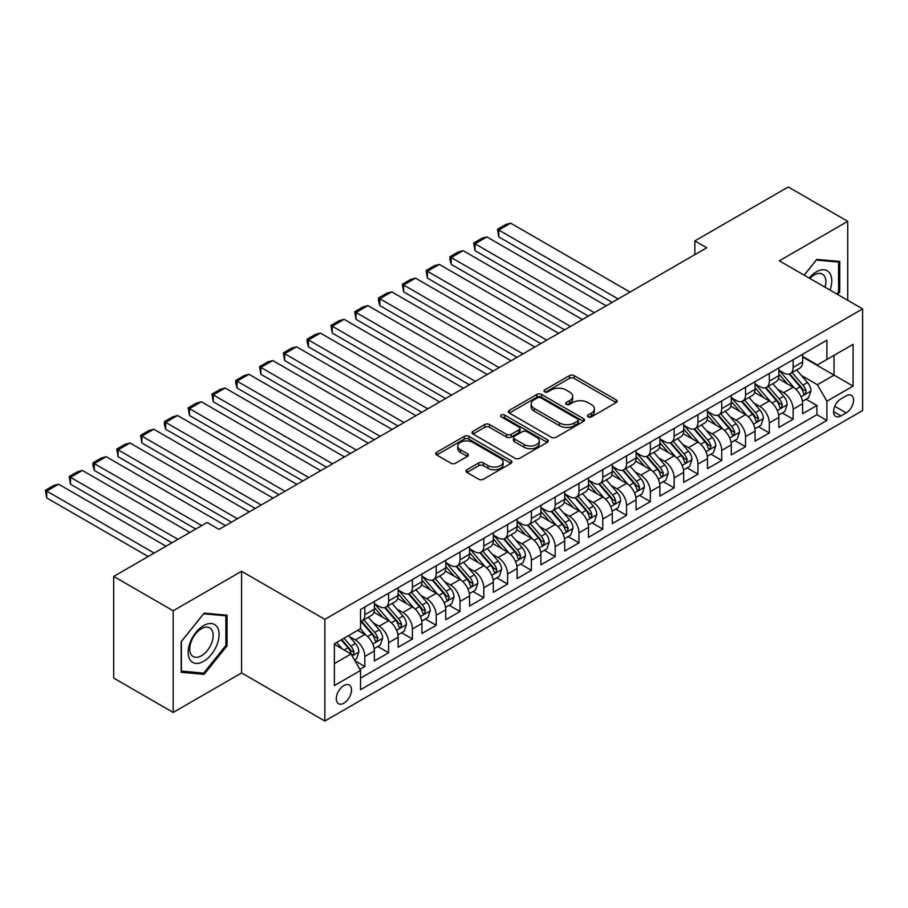 <?xml version="1.0" encoding="UTF-8"?>
<svg xmlns="http://www.w3.org/2000/svg" width="908" height="908" viewBox="0 0 908 908"><rect width="100%" height="100%" fill="white"/><g stroke="black" fill="none" stroke-linecap="round" stroke-linejoin="round"><path stroke-width="1.36" d="M588.089 416.92A2.315 1.339 0 0 0 591.358 416.92L616.169 402.584A3.303 1.907 0 0 0 617.134 401.234A3.303 1.907 0 0 0 616.169 399.895L574.128 375.617A3.303 1.907 0 0 0 569.464 375.617L544.641 389.941A2.315 1.339 0 0 0 543.971 390.894A2.315 1.339 0 0 0 544.641 391.836A2.315 1.339 0 0 0 547.91 391.836L551.122 389.975A10.567 6.106 0 0 1 566.07 389.975L569.577 392.006A10.567 6.106 0 0 1 572.676 396.319A10.567 6.106 0 0 1 569.577 400.632L566.365 402.482A2.315 1.339 0 0 0 565.684 403.436A2.315 1.339 0 0 0 566.365 404.378A2.315 1.339 0 0 0 569.634 404.378L572.846 402.516A10.567 6.106 0 0 1 587.794 402.516L591.301 404.548A10.567 6.106 0 0 1 594.388 408.861A10.567 6.106 0 0 1 591.301 413.174L588.089 415.024A2.315 1.339 0 0 0 587.408 415.966A2.315 1.339 0 0 0 588.089 416.92L588.089 415.024M343.894 703.155A10.771 6.22 120 0 0 350.931 693.667A10.771 6.22 120 0 0 349.274 685.041A10.771 6.22 120 0 0 343.894 685.574A10.771 6.22 120 0 0 336.857 695.063A10.771 6.22 120 0 0 338.514 703.689A10.771 6.22 120 0 0 343.894 703.155M466.928 469.742A3.303 1.907 0 0 0 465.963 471.082A3.303 1.907 0 0 0 466.928 472.432L478.72 479.242A3.303 1.907 0 0 0 483.397 479.242L510.954 463.33A3.303 1.907 0 0 0 511.919 461.979A3.303 1.907 0 0 0 510.954 460.64L468.914 436.362A3.303 1.907 0 0 0 464.249 436.362L436.68 452.275A3.303 1.907 0 0 0 435.715 453.625A3.303 1.907 0 0 0 436.68 454.976L450.935 463.194A3.303 1.907 0 0 0 455.6 463.194L467.393 456.384A3.303 1.907 0 0 0 468.369 455.044A3.303 1.907 0 0 0 467.393 453.694L460.333 449.608A8.83 5.096 0 0 1 457.745 446.01A8.83 5.096 0 0 1 463.194 441.288A8.83 5.096 0 0 1 472.83 442.4L500.501 458.381A8.83 5.096 0 0 1 503.089 461.979A8.83 5.096 0 0 1 497.641 466.701A8.83 5.096 0 0 1 488.005 465.588L483.397 462.932A3.303 1.907 0 0 0 478.72 462.932L466.928 469.742L466.928 472.432M241.585 571.28L173.178 610.778L113.693 576.432L113.693 678.094L173.178 712.428L241.585 672.942L324.86 721.02L324.86 619.358L241.585 571.28L241.585 672.942M847.731 300.31L847.731 221.325L779.325 260.823L862.6 308.902L324.86 619.358M847.731 221.325L788.246 186.98L694.858 240.904L694.858 254.637M113.693 576.432L207.081 522.509L218.976 529.387L706.753 247.771L694.858 240.904M551.36 437.304A3.303 1.907 0 0 0 556.025 437.304L583.594 421.403A3.303 1.907 0 0 0 584.559 420.052A3.303 1.907 0 0 0 583.594 418.701L541.554 394.435A3.303 1.907 0 0 0 536.878 394.435L509.32 410.337A3.303 1.907 0 0 0 508.355 411.687A3.303 1.907 0 0 0 509.32 413.038L551.36 437.304M502.192 417.419A2.315 1.339 0 0 1 504.53 417.737L504.53 414.99L547.274 439.665A3.303 1.907 0 0 1 548.239 441.016A3.303 1.907 0 0 1 547.274 442.366L519.716 458.279A3.303 1.907 0 0 1 515.04 458.279L473 434.001L473 431.311A3.303 1.907 0 0 0 472.035 432.662A3.303 1.907 0 0 0 473 434.001M473 431.311L484.793 424.501A3.303 1.907 0 0 1 489.469 424.501L506.516 434.342A3.303 1.907 0 0 0 511.193 434.342L519.013 429.825A3.303 1.907 0 0 0 519.978 428.474A3.303 1.907 0 0 0 519.013 427.123L501.261 416.886A2.315 1.339 0 0 1 500.58 415.932A2.315 1.339 0 0 1 502.011 414.706A2.315 1.339 0 0 1 504.53 414.99M359.897 669.332L364.834 666.483L354.96 660.786M349.342 636.519L355.312 639.97A13.461 7.775 60 0 1 364.834 656.45L374.346 650.957L374.346 660.99L388.624 652.75L377.796 646.496M373.131 622.786L379.113 626.236A13.461 7.775 60 0 1 388.624 642.716L398.147 637.223L398.147 647.245L412.425 639.005L401.597 632.751M396.932 609.041L402.902 612.491A13.461 7.775 60 0 1 412.425 628.983L421.936 623.478L421.936 633.512L436.215 625.271L425.387 619.018M420.722 595.308L426.692 598.758A13.461 7.775 60 0 1 436.215 615.238L445.737 609.745L445.737 619.778L460.004 611.538L449.176 605.284M444.511 581.574L450.493 585.024A13.461 7.775 60 0 1 460.004 601.505L469.527 596.011L469.527 606.033L483.805 597.793L472.977 591.539M468.312 567.829L474.282 571.28A13.461 7.775 60 0 1 483.805 587.771L493.316 582.266L493.316 592.3L507.595 584.06L496.767 577.806M492.102 554.096L498.083 557.546A13.461 7.775 60 0 1 507.595 574.026L517.117 568.533L517.117 578.566L531.384 570.326L520.568 564.072M515.903 540.362L521.873 543.813A13.461 7.775 60 0 1 531.384 560.293L540.907 554.799L540.907 564.821L555.185 556.581L544.357 550.327M539.692 526.617L545.663 530.068A13.461 7.775 60 0 1 555.185 546.559L564.697 541.054L564.697 551.088L578.975 542.848L568.147 536.594M563.482 512.884L569.464 516.334A13.461 7.775 60 0 1 578.975 532.814L588.498 527.321L588.498 537.354L602.776 529.114L591.948 522.86M587.283 499.15L593.253 502.601A13.461 7.775 60 0 1 602.776 519.081L612.287 513.587L612.287 523.61L626.565 515.369L615.737 509.116M611.073 485.405L617.043 488.856A13.461 7.775 60 0 1 626.565 505.347L636.088 499.854L636.088 509.876L650.355 501.636L639.527 495.382M634.862 471.672L640.844 475.122A13.461 7.775 60 0 1 650.355 491.603L659.878 486.109L659.878 496.143L674.156 487.902L663.328 481.649M658.663 457.938L664.633 461.389A13.461 7.775 60 0 1 674.156 477.869L683.667 472.376L683.667 482.398L697.946 474.158L687.118 467.904M682.453 444.194L688.434 447.644A13.461 7.775 60 0 1 697.946 464.136L707.468 458.642L707.468 468.664L721.735 460.424L710.919 454.17M706.254 430.46L712.224 433.911A13.461 7.775 60 0 1 721.735 450.391L731.258 444.897L731.258 454.931L745.536 446.691L734.708 440.437M730.043 416.727L736.013 420.177A13.461 7.775 60 0 1 745.536 436.657L755.047 431.164L755.047 441.186L769.326 432.946L758.498 426.703M753.833 402.982L759.814 406.432A13.461 7.775 60 0 1 769.326 422.924L778.848 417.43L778.848 427.452L793.127 419.212L793.127 409.179A13.461 7.775 -120 0 0 783.604 392.699L777.634 389.248M782.299 412.958L793.127 419.212M374.346 650.957A13.461 7.775 -120 0 0 364.834 634.476L357.695 630.356M398.147 637.223A13.461 7.775 -120 0 0 388.624 620.731L373.914 612.242M421.936 623.478A13.461 7.775 -120 0 0 412.425 606.998L397.704 598.508M445.737 609.745A13.461 7.775 -120 0 0 436.215 593.265L421.505 584.763M469.527 596.011A13.461 7.775 -120 0 0 460.004 579.52L445.295 571.03M493.316 582.266A13.461 7.775 -120 0 0 483.805 565.786L469.084 557.296M517.117 568.533A13.461 7.775 -120 0 0 507.595 552.053L492.885 543.552M540.907 554.799A13.461 7.775 -120 0 0 531.384 538.308L516.675 529.818M564.697 541.054A13.461 7.775 -120 0 0 555.185 524.574L540.464 516.084M588.498 527.321A13.461 7.775 -120 0 0 578.975 510.841L564.265 502.34M612.287 513.587A13.461 7.775 -120 0 0 602.776 497.096L588.055 488.606M636.088 499.854A13.461 7.775 -120 0 0 626.565 483.362L611.856 474.873M659.878 486.109A13.461 7.775 -120 0 0 650.355 469.629L635.645 461.128M683.667 472.376A13.461 7.775 -120 0 0 674.156 455.884L659.435 447.394M707.468 458.642A13.461 7.775 -120 0 0 697.946 442.151L683.236 433.661M731.258 444.897A13.461 7.775 -120 0 0 721.735 428.417L707.026 419.916M755.047 431.164A13.461 7.775 -120 0 0 745.536 414.672L730.815 406.182M778.848 417.43A13.461 7.775 -120 0 0 769.326 400.939L754.616 392.449M846.188 395.854L840.944 398.884A10.431 6.027 120 0 0 834.134 408.067A10.431 6.027 120 0 0 835.735 416.431A10.431 6.027 120 0 0 840.944 415.909L846.188 412.89A10.431 6.027 120 0 0 852.998 403.697A10.431 6.027 120 0 0 851.398 395.343A10.431 6.027 120 0 0 846.188 395.854M324.86 721.02L862.6 410.552L862.6 308.902M334.371 663.6L351.033 653.976L360.544 670.467L360.544 689.694L826.904 420.449L826.904 401.211L817.393 384.731L801.423 375.515M360.544 670.467L334.371 685.574L334.371 643.817L360.544 628.699L360.544 609.472L826.904 340.216L826.904 359.454L853.077 344.348L853.077 386.104L826.904 401.211M374.346 603.707L379.113 606.453A13.461 7.775 60 0 0 385.843 607.111L395.355 601.618A13.461 7.775 -120 0 0 398.147 595.455L398.147 587.771M398.147 589.962L402.902 592.708A13.461 7.775 60 0 0 409.633 593.378L419.156 587.885A13.461 7.775 -120 0 0 421.936 581.722L421.936 574.026M421.936 576.228L426.692 578.975A13.461 7.775 60 0 0 433.422 579.644L442.945 574.151A13.461 7.775 -120 0 0 445.737 567.988L445.737 560.293M445.737 562.495L450.493 565.241A13.461 7.775 60 0 0 457.223 565.9L466.735 560.406A13.461 7.775 -120 0 0 469.527 554.243L469.527 546.559M469.527 548.75L474.282 551.496A13.461 7.775 60 0 0 481.013 552.166L490.536 546.673A13.461 7.775 -120 0 0 493.316 540.51L493.316 532.814M493.316 535.016L498.083 537.763A13.461 7.775 60 0 0 504.803 538.433L514.325 532.939A13.461 7.775 -120 0 0 517.117 526.776L517.117 519.081M517.117 521.283L521.873 524.029A13.461 7.775 60 0 0 528.604 524.688L538.115 519.194A13.461 7.775 -120 0 0 540.907 513.031L540.907 505.347M540.907 507.538L545.663 510.285A13.461 7.775 60 0 0 552.393 510.954L561.916 505.461A13.461 7.775 -120 0 0 564.697 499.298L564.697 491.603M564.697 493.804L569.464 496.551A13.461 7.775 60 0 0 576.194 497.221L585.705 491.727A13.461 7.775 -120 0 0 588.498 485.564L588.498 477.869M588.498 480.071L593.253 482.818A13.461 7.775 60 0 0 599.984 483.476L609.506 477.983A13.461 7.775 -120 0 0 612.287 471.82L612.287 464.136M612.287 466.326L617.043 469.073A13.461 7.775 60 0 0 623.773 469.742L633.296 464.249A13.461 7.775 -120 0 0 636.088 458.086L636.088 450.391M636.088 452.593L640.844 455.339A13.461 7.775 60 0 0 647.574 456.009L657.086 450.516A13.461 7.775 -120 0 0 659.878 444.353L659.878 436.657M659.878 438.859L664.633 441.606A13.461 7.775 60 0 0 671.364 442.264L680.886 436.771A13.461 7.775 -120 0 0 683.667 430.608L683.667 422.924M683.667 425.114L688.434 427.861A13.461 7.775 60 0 0 695.153 428.531L704.676 423.037A13.461 7.775 -120 0 0 707.468 416.874L707.468 409.179M707.468 411.381L712.224 414.127A13.461 7.775 60 0 0 718.954 414.797L728.466 409.304A13.461 7.775 -120 0 0 731.258 403.141L731.258 395.445M731.258 397.647L736.013 400.394A13.461 7.775 60 0 0 742.744 401.052L752.267 395.559A13.461 7.775 -120 0 0 755.047 389.396L755.047 381.712M755.047 383.902L759.814 386.649A13.461 7.775 60 0 0 766.545 387.319L776.056 381.825A13.461 7.775 -120 0 0 778.848 375.662L778.848 367.967M360.544 678.163L816.916 414.672L816.916 405.479L802.638 413.719L802.638 403.685A13.461 7.775 -120 0 0 793.127 387.205L778.406 378.704M778.848 370.169L783.604 372.916A13.461 7.775 -120 0 0 790.335 373.585A13.461 7.775 -120 0 0 793.127 367.422L793.127 359.727M790.335 373.585L799.857 368.092A13.461 7.775 -120 0 0 802.638 361.929L802.638 354.234M364.834 606.998L364.834 614.693A13.461 7.775 60 0 1 362.042 620.856A13.461 7.775 60 0 1 360.544 621.401M362.042 620.856L371.565 615.363A13.461 7.775 -120 0 0 374.346 609.2L374.346 601.505M388.624 593.265L388.624 600.948A13.461 7.775 60 0 1 385.843 607.111M412.425 579.52L412.425 587.215A13.461 7.775 60 0 1 409.633 593.378M436.215 565.786L436.215 573.481A13.461 7.775 60 0 1 433.422 579.644M460.004 552.053L460.004 559.737A13.461 7.775 60 0 1 457.223 565.9M483.805 538.308L483.805 546.003A13.461 7.775 60 0 1 481.013 552.166M507.595 524.574L507.595 532.27A13.461 7.775 60 0 1 504.803 538.433M531.384 510.841L531.384 518.536A13.461 7.775 60 0 1 528.604 524.688M555.185 497.096L555.185 504.791A13.461 7.775 60 0 1 552.393 510.954M578.975 483.362L578.975 491.058A13.461 7.775 60 0 1 576.194 497.221M602.776 469.629L602.776 477.324A13.461 7.775 60 0 1 599.984 483.476M626.565 455.884L626.565 463.579A13.461 7.775 60 0 1 623.773 469.742M650.355 442.151L650.355 449.846A13.461 7.775 60 0 1 647.574 456.009M674.156 428.417L674.156 436.112A13.461 7.775 60 0 1 671.364 442.264M697.946 414.672L697.946 422.368A13.461 7.775 60 0 1 695.153 428.531M721.735 400.939L721.735 408.634A13.461 7.775 60 0 1 718.954 414.797M745.536 387.205L745.536 394.901A13.461 7.775 60 0 1 742.744 401.052M769.326 373.46L769.326 381.156A13.461 7.775 60 0 1 766.545 387.319M769.326 422.924L769.326 432.946M745.536 436.657L745.536 446.691M721.735 450.391L721.735 460.424M697.946 464.136L697.946 474.158M674.156 477.869L674.156 487.902M650.355 491.603L650.355 501.636M626.565 505.347L626.565 515.369M602.776 519.081L602.776 529.114M578.975 532.814L578.975 542.848M555.185 546.559L555.185 556.581M531.384 560.293L531.384 570.326M507.595 574.026L507.595 584.06M483.805 587.771L483.805 597.793M460.004 601.505L460.004 611.538M436.215 615.238L436.215 625.271M412.425 628.983L412.425 639.005M388.624 642.716L388.624 652.75M364.834 656.45L364.834 666.483M351.033 653.976L334.371 644.362M817.393 384.731L834.043 375.118L834.043 355.334L853.077 344.348M802.638 356.98L853.077 386.104M802.638 356.435L817.393 364.948L826.904 359.454M173.178 610.778L173.178 712.428M806.088 399.225L816.916 405.479M816.916 414.672L826.904 420.449M837.755 294.555L839.752 292.058L839.752 261.447L816.791 259.393L804.136 275.147M181.146 672.306L204.107 674.36L227.068 645.792L227.068 615.181L204.107 613.127L181.146 641.695L181.146 672.306M838.572 291.377L839.752 292.058M225.876 645.111L227.068 645.792M201.678 672.964L204.107 674.36M589.008 417.237L591.301 415.921A10.567 6.106 0 0 0 594.388 411.608L594.388 408.861M572.676 396.319L572.676 399.066A10.567 6.106 0 0 1 569.577 403.379L567.284 404.696M616.123 402.607L574.128 378.364A3.303 1.907 0 0 0 569.464 378.364L545.572 392.165M583.549 421.425L541.554 397.182A3.303 1.907 0 0 0 536.878 397.182L509.365 413.061M577.749 420.994A2.315 1.339 0 0 0 578.43 420.052A2.315 1.339 0 0 0 577.749 419.11L540.85 397.806A2.315 1.339 0 0 0 537.581 397.806L534.199 399.758A10.567 6.106 0 0 0 531.101 404.071A10.567 6.106 0 0 0 534.199 408.384L559.419 422.946A10.567 6.106 0 0 0 574.367 422.946L577.749 420.994L577.749 423.741A2.315 1.339 0 0 0 578.43 422.799L578.43 420.052M531.101 404.071L531.101 406.818A10.567 6.106 0 0 0 534.199 411.131L534.199 408.384M577.749 423.741L574.367 425.693A10.567 6.106 0 0 1 559.419 425.693L534.199 411.131M473.045 434.035L484.793 427.248L484.793 424.501M519.978 428.474L519.978 431.221A3.303 1.907 0 0 1 519.013 432.571L511.193 437.089A3.303 1.907 0 0 1 506.516 437.089L489.469 427.248A3.303 1.907 0 0 0 484.793 427.248M504.53 417.737L547.229 442.389M524.211 444.557A8.83 5.096 0 0 0 533.836 445.658A8.83 5.096 0 0 0 539.295 440.947A8.83 5.096 0 0 0 536.707 437.338L526.958 431.709A3.303 1.907 0 0 0 522.282 431.709L514.461 436.226A3.303 1.907 0 0 0 513.485 437.577A3.303 1.907 0 0 0 514.461 438.927L524.211 444.557L524.211 447.304A8.83 5.096 0 0 0 533.836 448.404A8.83 5.096 0 0 0 539.295 443.694L539.295 440.947M513.485 437.577L513.485 440.323A3.303 1.907 0 0 0 514.461 441.674L514.461 438.927M524.211 447.304L514.461 441.674M503.089 461.979L503.089 464.737A8.83 5.096 0 0 1 497.641 469.447A8.83 5.096 0 0 1 488.005 468.335L483.397 465.679A3.303 1.907 0 0 0 478.72 465.679L466.973 472.455M457.745 446.01L457.745 448.756A8.83 5.096 0 0 0 460.333 452.366L460.333 449.608M467.359 456.418L460.333 452.366M510.909 463.364L468.914 439.109A3.303 1.907 0 0 0 464.249 439.109L436.725 454.999M802.445 401.336L808.585 397.783L810.969 390.917A8.921 5.153 -120 0 0 807.496 382.54L796.622 369.953M618.121 298.936L498.787 230.053L510.693 223.175L630.016 292.07M794.443 388.068L781.55 373.143A25.742 14.857 -120 0 0 778.848 370.316M498.787 236.92L497.482 229.293L498.787 230.053L498.787 236.92L612.174 302.375M787.372 383.88L780.165 375.537A21.372 12.337 -120 0 0 778.848 374.096M789.12 374.062L800.118 386.797A8.921 5.153 60 0 1 803.296 392.937L803.943 393.993L805.146 393.822L806.156 391.291A8.921 5.153 -120 0 0 802.978 385.151L792.105 372.564M789.767 373.858L801.582 387.534A4.54 2.622 60 0 1 802.729 389.316L806.156 391.291M497.482 229.293L505.813 224.48L510.693 223.175M830.025 290.095A21.871 12.633 120 0 0 816.326 271.878A21.871 12.633 120 0 0 809.153 278.041M825.031 287.212A16.56 9.557 120 0 0 822.432 274.148A16.56 9.557 120 0 0 814.147 274.965A16.56 9.557 120 0 0 809.822 278.427M804.182 275.169L816.326 260.074L838.572 262.06L838.572 291.729L836.756 293.976M837.097 261.209L838.572 262.06M217.023 644.669A21.871 12.633 120 0 0 211.36 623.535A21.871 12.633 120 0 0 190.237 642.274A21.871 12.633 120 0 0 195.901 663.396A21.871 12.633 120 0 0 217.023 644.669M211.598 643.125A16.56 9.557 120 0 0 209.737 627.882A16.56 9.557 120 0 0 191.316 641.309A16.56 9.557 120 0 0 193.177 656.563A16.56 9.557 120 0 0 211.598 643.125M181.384 671.148L181.384 641.479L203.63 613.808L225.876 615.794L225.876 645.463L203.63 673.134L181.146 671.012M224.401 614.943L225.876 615.794M778.644 415.07L784.796 411.517L787.168 404.65A8.921 5.153 -120 0 0 783.695 396.274L772.833 383.687M594.32 312.681L474.998 243.787L486.892 236.92L606.215 305.814M770.654 401.813L757.76 386.887A25.742 14.857 -120 0 0 755.047 384.05M474.998 250.653L473.692 243.026L474.998 243.787L474.998 250.653L588.373 316.109M763.583 397.625L756.364 389.271A21.372 12.337 -120 0 0 755.047 387.841M765.33 387.807L776.329 400.53A8.921 5.153 60 0 1 779.507 406.682L780.154 407.737L781.357 407.567L782.356 405.025A8.921 5.153 -120 0 0 779.178 398.884L768.304 386.297M765.977 387.591L777.793 401.279A4.54 2.622 60 0 1 778.939 403.05L782.356 405.025M473.692 243.026L482.012 238.225L486.892 236.92M754.854 428.803L760.995 425.25L763.378 418.384A8.921 5.153 -120 0 0 759.905 410.019L749.032 397.432M570.53 326.415L451.208 257.52L463.103 250.653L582.425 319.548M746.853 415.546L733.959 400.621A25.742 14.857 -120 0 0 731.258 397.795M451.208 264.387L449.891 259.518L449.891 256.771L451.208 257.52L451.208 264.387L564.583 329.854M739.782 411.358L732.574 403.004A21.372 12.337 -120 0 0 731.258 401.574M741.53 401.54L752.528 414.275A8.921 5.153 60 0 1 755.706 420.415L756.353 421.471L757.567 421.301L758.566 418.77A8.921 5.153 -120 0 0 755.388 412.618L744.515 400.042M742.177 401.336L753.992 415.013A4.54 2.622 60 0 1 755.138 416.795L758.566 418.77M449.891 256.771L458.222 251.959L463.103 250.653M731.053 442.548L737.205 438.995L739.589 432.129A8.921 5.153 -120 0 0 736.116 423.752L725.242 411.165M546.741 340.148L427.407 271.265L439.302 264.387L558.636 333.281M723.063 429.28L710.17 414.354A25.742 14.857 -120 0 0 707.468 411.528M427.407 278.132L426.102 270.505L427.407 271.265L427.407 278.132L540.782 343.587M715.992 425.092L708.785 416.749A21.372 12.337 -120 0 0 707.468 415.308M717.74 415.274L728.738 428.009A8.921 5.153 60 0 1 731.916 434.149L732.563 435.204L733.766 435.034L734.776 432.503A8.921 5.153 -120 0 0 731.587 426.363L720.725 413.776M718.387 415.07L730.202 428.746A4.54 2.622 60 0 1 731.349 430.528L734.776 432.503M426.102 270.505L434.433 265.692L439.302 264.387M707.264 456.281L713.416 452.729L715.788 445.862A8.921 5.153 -120 0 0 712.315 437.486L701.453 424.899M522.94 353.893L403.617 284.998L415.512 278.132L534.835 347.026M699.274 443.025L686.38 428.099A25.742 14.857 -120 0 0 683.667 425.262M403.617 291.865L402.312 284.238L403.617 284.998L403.617 291.865L516.992 357.321M692.202 438.836L684.984 430.483A21.372 12.337 -120 0 0 683.667 429.053M693.95 429.019L704.937 441.742A8.921 5.153 60 0 1 708.126 447.894L708.773 448.949L709.977 448.779L710.975 446.237A8.921 5.153 -120 0 0 707.797 440.096L696.924 427.509M694.597 428.803L706.413 442.491A4.54 2.622 60 0 1 707.548 444.262L710.975 446.237M402.312 284.238L410.632 279.437L415.512 278.132M683.474 470.015L689.615 466.462L691.998 459.596A8.921 5.153 -120 0 0 688.525 451.231L677.652 438.643M499.15 367.626L379.828 298.732L391.723 291.865L511.045 360.76M675.473 456.758L662.579 441.833A25.742 14.857 -120 0 0 659.878 439.007M379.828 305.599L378.511 300.73L378.511 297.983L379.828 298.732L379.828 305.599L493.203 371.066M668.401 452.57L661.194 444.216A21.372 12.337 -120 0 0 659.878 442.786M670.149 442.752L681.148 455.487A8.921 5.153 60 0 1 684.326 461.627L684.972 462.683L686.187 462.512L687.186 459.981A8.921 5.153 -120 0 0 684.008 453.83L673.134 441.243M670.796 442.548L682.612 456.225A4.54 2.622 60 0 1 683.758 458.007L687.186 459.981M378.511 297.983L386.842 293.171L391.723 291.865M659.673 483.748L665.825 480.207L668.209 473.34A8.921 5.153 -120 0 0 664.735 464.964L653.862 452.377M475.349 381.36L356.027 312.477L367.922 305.599L487.256 374.493M651.683 470.492L638.789 455.566A25.742 14.857 -120 0 0 636.088 452.74M356.027 319.344L354.722 311.716L356.027 312.477L356.027 319.344L469.402 384.799M644.612 466.303L637.393 457.961A21.372 12.337 -120 0 0 636.088 456.52M646.36 456.486L657.358 469.22A8.921 5.153 60 0 1 660.536 475.361L661.183 476.416L662.386 476.246L663.385 473.715A8.921 5.153 -120 0 0 660.207 467.575L649.334 454.987M647.007 456.281L658.822 469.958A4.54 2.622 60 0 1 659.968 471.74L663.385 473.715M354.722 311.716L363.052 306.904L367.922 305.599M635.884 497.493L642.035 493.941L644.408 487.074A8.921 5.153 -120 0 0 640.935 478.698L630.061 466.11M451.56 395.105L332.237 326.21L344.132 319.344L463.455 388.238M627.882 484.236L615 469.311A25.742 14.857 -120 0 0 612.287 466.474M332.237 333.077L330.932 325.45L332.237 326.21L332.237 333.077L445.612 398.533M620.811 480.048L613.604 471.695A21.372 12.337 -120 0 0 612.287 470.265M622.57 470.231L633.557 482.954A8.921 5.153 60 0 1 636.735 489.106L637.393 490.161L638.596 489.991L639.595 487.448A8.921 5.153 -120 0 0 636.417 481.308L625.544 468.721M623.206 470.015L635.021 483.703A4.54 2.622 60 0 1 636.168 485.474L639.595 487.448M330.932 325.45L339.251 320.649L344.132 319.344M612.094 511.227L618.235 507.674L620.618 500.807A8.921 5.153 -120 0 0 617.145 492.431L606.272 479.855M427.77 408.838L308.436 339.944L320.342 333.077L439.665 401.972M604.092 497.97L591.199 483.045A25.742 14.857 -120 0 0 588.498 480.219M308.436 346.811L307.131 341.941L307.131 339.195L308.436 339.944L308.436 346.811L421.823 412.277M597.021 493.782L589.814 485.428A21.372 12.337 -120 0 0 588.498 483.998M598.769 483.964L609.767 496.699A8.921 5.153 60 0 1 612.945 502.839L613.592 503.895L614.795 503.724L615.806 501.193A8.921 5.153 -120 0 0 612.628 495.042L601.754 482.454M599.416 483.76L611.232 497.436A4.54 2.622 60 0 1 612.378 499.218L615.806 501.193M307.131 339.195L315.462 334.382L320.342 333.077M588.293 524.96L594.445 521.419L596.817 514.552A8.921 5.153 -120 0 0 593.344 506.176L582.482 493.589M403.969 422.572L284.647 353.689L296.541 346.811L415.864 415.705M580.303 511.703L567.409 496.778A25.742 14.857 -120 0 0 564.697 493.952M284.647 360.555L283.341 352.928L284.647 353.689L284.647 360.555L398.022 426.011M573.232 507.515L566.013 499.173A21.372 12.337 -120 0 0 564.697 497.732M574.98 497.697L585.978 510.432A8.921 5.153 60 0 1 589.156 516.573L589.803 517.628L591.006 517.458L592.005 514.927A8.921 5.153 -120 0 0 588.827 508.786L577.953 496.199M575.627 497.493L587.442 511.17A4.54 2.622 60 0 1 588.588 512.952L592.005 514.927M283.341 352.928L291.661 348.116L296.541 346.811M564.504 538.705L570.644 535.153L573.027 528.286A8.921 5.153 -120 0 0 569.554 519.909L558.681 507.322M380.18 436.317L260.857 367.422L272.752 360.555L392.074 429.45M556.502 525.448L543.608 510.523A25.742 14.857 -120 0 0 540.907 507.685M260.857 374.289L259.54 366.662L260.857 367.422L260.857 374.289L374.232 439.744M549.431 521.26L542.224 512.906A21.372 12.337 -120 0 0 540.907 511.476M551.179 511.442L562.177 524.166A8.921 5.153 60 0 1 565.355 530.317L566.002 531.373L567.216 531.203L568.215 528.66A8.921 5.153 -120 0 0 565.037 522.52L554.164 509.933M551.826 511.227L563.641 524.915A4.54 2.622 60 0 1 564.787 526.685L568.215 528.66M259.54 366.662L267.871 361.861L272.752 360.555M540.703 552.439L546.854 548.886L549.238 542.019A8.921 5.153 -120 0 0 545.765 533.643L534.891 521.067M356.39 450.05L237.056 381.156L248.951 374.289L368.285 443.183M532.712 539.182L519.819 524.256A25.742 14.857 -120 0 0 517.117 521.43M237.056 388.022L235.751 383.153L235.751 380.407L237.056 381.156L237.056 388.022L350.431 453.489M525.641 534.994L518.434 526.64A21.372 12.337 -120 0 0 517.117 525.21M527.389 525.176L538.387 537.911A8.921 5.153 60 0 1 541.565 544.051L542.212 545.106L543.415 544.936L544.425 542.405A8.921 5.153 -120 0 0 541.236 536.253L530.374 523.666M528.036 524.972L539.851 538.648A4.54 2.622 60 0 1 540.998 540.43L544.425 542.405M235.751 380.407L244.082 375.594L248.951 374.289M516.913 566.172L523.065 562.631L525.437 555.753A8.921 5.153 -120 0 0 521.964 547.388L511.102 534.801M332.589 463.784L213.267 394.901L225.161 388.022L344.484 456.917M508.923 552.915L496.029 537.99A25.742 14.857 -120 0 0 493.316 535.164M213.267 401.767L211.961 394.14L213.267 394.901L213.267 401.767L326.642 467.223M501.852 548.727L494.633 540.385A21.372 12.337 -120 0 0 493.316 538.943M503.599 538.909L514.586 551.644A8.921 5.153 60 0 1 517.776 557.784L518.423 558.84L519.626 558.67L520.625 556.139A8.921 5.153 -120 0 0 517.447 549.998L506.573 537.411M504.246 538.705L516.062 552.382A4.54 2.622 60 0 1 517.197 554.164L520.625 556.139M211.961 394.14L220.281 389.328L225.161 388.022M493.123 579.917L499.264 576.364L501.647 569.498A8.921 5.153 -120 0 0 498.174 561.121L487.301 548.534M308.799 477.529L189.477 408.634L201.372 401.767L320.694 470.662M485.122 566.66L472.228 551.735A25.742 14.857 -120 0 0 469.527 548.897M189.477 415.501L188.16 407.874L189.477 408.634L189.477 415.501L302.852 480.956M478.051 562.472L470.843 554.118A21.372 12.337 -120 0 0 469.527 552.688M479.799 552.654L490.797 565.378A8.921 5.153 60 0 1 493.975 571.529L494.622 572.585L495.836 572.415L496.835 569.872A8.921 5.153 -120 0 0 493.657 563.732L482.784 551.145M480.446 552.439L492.261 566.127A4.54 2.622 60 0 1 493.407 567.897L496.835 569.872M188.16 407.874L196.491 403.073L201.372 401.767M469.322 593.65L475.474 590.098L477.858 583.231A8.921 5.153 -120 0 0 474.385 574.855L463.511 562.279M284.998 491.262L165.676 422.368L177.571 415.501L296.905 484.395M461.332 580.394L448.439 565.468A25.742 14.857 -120 0 0 445.737 562.642M165.676 429.234L164.371 424.365L164.371 421.618L165.676 422.368L165.676 429.234L279.051 494.701M454.261 576.205L447.042 567.852A21.372 12.337 -120 0 0 445.737 566.422M456.009 566.388L467.007 579.122A8.921 5.153 60 0 1 470.185 585.263L470.832 586.318L472.035 586.148L473.034 583.617A8.921 5.153 -120 0 0 469.856 577.465L458.983 564.878M456.656 566.183L468.471 579.86A4.54 2.622 60 0 1 469.618 581.642L473.034 583.617M164.371 421.618L172.702 416.806L177.571 415.501M445.533 607.384L451.685 603.843L454.057 596.965A8.921 5.153 -120 0 0 450.584 588.6L439.71 576.013M261.209 504.996L141.886 436.112L153.781 429.234L273.104 498.129M437.531 594.127L424.649 579.202A25.742 14.857 -120 0 0 421.936 576.376M141.886 442.979L140.581 435.352L141.886 436.112L141.886 442.979L255.262 508.435M430.46 589.939L423.253 581.597A21.372 12.337 -120 0 0 421.936 580.155M432.219 580.121L443.206 592.856A8.921 5.153 60 0 1 446.384 598.996L447.042 600.052L448.246 599.882L449.244 597.35A8.921 5.153 -120 0 0 446.066 591.21L435.193 578.623M432.855 579.917L444.67 593.594A4.54 2.622 60 0 1 445.817 595.376L449.244 597.35M140.581 435.352L148.901 430.54L153.781 429.234M421.743 621.129L427.884 617.576L430.267 610.709A8.921 5.153 -120 0 0 426.794 602.333L415.921 589.746M237.419 518.74L118.085 449.846L129.992 442.979L249.314 511.874M413.742 607.872L400.848 592.947A25.742 14.857 -120 0 0 398.147 590.109M118.085 456.713L116.78 449.085L118.085 449.846L118.085 456.713L231.472 522.168M406.671 603.684L399.463 595.33A21.372 12.337 -120 0 0 398.147 593.9M408.418 593.866L419.417 606.589A8.921 5.153 60 0 1 422.595 612.741L423.241 613.797L424.445 613.626L425.455 611.084A8.921 5.153 -120 0 0 422.277 604.944L411.403 592.356M409.065 593.65L420.881 607.339A4.54 2.622 60 0 1 422.027 609.109L425.455 611.084M116.78 449.085L125.111 444.284L129.992 442.979M397.942 634.862L404.094 631.31L406.466 624.443A8.921 5.153 -120 0 0 402.993 616.067L392.131 603.491M201.724 525.607L94.296 463.579L106.191 456.713L225.513 525.607M389.952 621.605L377.058 606.68A25.742 14.857 -120 0 0 374.346 603.854M94.296 470.446L92.991 465.577L92.991 462.83L94.296 463.579L94.296 470.446L195.776 529.035M382.881 617.417L375.662 609.064A21.372 12.337 -120 0 0 374.346 607.634M384.629 607.6L395.627 620.334A8.921 5.153 60 0 1 398.805 626.475L399.452 627.53L400.655 627.36L401.654 624.829A8.921 5.153 -120 0 0 398.476 618.677L387.603 606.09M385.276 607.395L397.091 621.072A4.54 2.622 60 0 1 398.237 622.843L401.654 624.829M92.991 462.83L101.31 458.018L106.191 456.713M374.153 648.596L380.293 645.055L382.677 638.176A8.921 5.153 -120 0 0 379.204 629.812L368.33 617.224M177.934 539.341L70.506 477.324L82.401 470.446L189.829 532.474M366.151 635.339L360.465 628.756M70.506 484.191L69.19 476.564L70.506 477.324L70.506 484.191L171.987 542.78M359.08 631.151L358.161 630.084M360.828 621.333L371.826 634.068A8.921 5.153 60 0 1 375.004 640.208L375.651 641.264L376.865 641.093L377.864 638.562A8.921 5.153 -120 0 0 374.686 632.422L363.813 619.835M361.475 621.129L373.29 634.805A4.54 2.622 60 0 1 374.436 636.587L377.864 638.562M69.19 476.564L77.52 471.751L82.401 470.446M354.483 659.957L356.504 658.788L358.887 651.921A8.921 5.153 -120 0 0 355.414 643.545L348.57 635.623M154.133 553.074L46.705 491.058L58.6 484.191L166.039 546.207M342.18 648.868L336.664 642.489M46.705 497.924L45.4 490.297L46.705 491.058L46.705 497.924L148.186 556.513M335.29 644.896L334.371 643.829M341.192 639.879L348.036 647.801A8.921 5.153 60 0 1 351.214 653.953L351.861 655.009L353.064 654.838L354.075 652.296A8.921 5.153 -120 0 0 350.885 646.155L344.041 638.233M341.737 639.561L349.501 648.55A4.54 2.622 60 0 1 350.647 650.321L354.075 652.296M45.4 490.297L53.731 485.496L58.6 484.191M355.312 639.97L364.834 634.476M379.113 626.236L388.624 620.731M402.902 612.491L412.425 606.998M426.692 598.758L436.215 593.265M450.493 585.024L460.004 579.52M474.282 571.28L483.805 565.786M498.083 557.546L507.595 552.053M521.873 543.813L531.384 538.308M545.663 530.068L555.185 524.574M569.464 516.334L578.975 510.841M593.253 502.601L602.776 497.096M617.043 488.856L626.565 483.362M640.844 475.122L650.355 469.629M664.633 461.389L674.156 455.884M688.434 447.644L697.946 442.151M712.224 433.911L721.735 428.417M736.013 420.177L745.536 414.672M759.814 406.432L769.326 400.939M783.604 392.699L793.127 387.205M793.127 367.422L802.638 361.929M364.834 614.693L374.346 609.2M388.624 600.948L398.147 595.455M412.425 587.215L421.936 581.722M436.215 573.481L445.737 567.988M460.004 559.737L469.527 554.243M483.805 546.003L493.316 540.51M507.595 532.27L517.117 526.776M531.384 518.536L540.907 513.031M555.185 504.791L564.697 499.298M578.975 491.058L588.498 485.564M602.776 477.324L612.287 471.82M626.565 463.579L636.088 458.086M650.355 449.846L659.878 444.353M674.156 436.112L683.667 430.608M697.946 422.368L707.468 416.874M721.735 408.634L731.258 403.141M745.536 394.901L755.047 389.396M769.326 381.156L778.848 375.662M793.127 409.179L802.638 403.685M834.77 406.307L846.188 412.89M833.567 411.653L840.944 415.909M591.301 415.921L591.301 413.174M566.365 404.378L566.365 402.482M569.577 403.379L569.577 400.632M544.641 391.836L544.641 389.941M569.464 378.364L569.464 375.617M574.128 378.364L574.128 375.617M616.169 402.584L616.169 399.895M509.32 413.038L509.32 410.337M536.878 397.182L536.878 394.435M541.554 397.182L541.554 394.435M583.594 421.403L583.594 418.701M559.419 425.693L559.419 422.946M574.367 425.693L574.367 422.946M489.469 427.248L489.469 424.501M506.516 437.089L506.516 434.342M511.193 437.089L511.193 434.342M519.013 432.571L519.013 429.825M547.274 442.366L547.274 439.665M478.72 465.679L478.72 462.932M483.397 465.679L483.397 462.932M488.005 468.335L488.005 465.588M467.393 456.384L467.393 453.694M436.68 454.976L436.68 452.275M464.249 439.109L464.249 436.362M468.914 439.109L468.914 436.362M510.954 463.33L510.954 460.64M801.083 396.762L810.912 391.087M781.55 373.143L782.775 372.439M802.978 385.151L807.496 382.54M795.862 389.248L800.118 386.797M777.282 410.495L787.111 404.82M757.76 386.887L758.986 386.172M779.178 398.884L783.695 396.274M772.072 402.993L776.329 400.53M753.492 424.229L763.322 418.554M733.959 400.621L735.185 399.917M755.388 412.618L759.905 410.019M748.283 416.727L752.528 414.275M729.703 437.974L739.532 432.299M710.17 414.354L711.395 413.651M731.587 426.363L736.116 423.752M724.482 430.46L728.738 428.009M705.902 451.707L715.731 446.032M686.38 428.099L687.606 427.384M707.797 440.096L712.315 437.486M700.692 444.205L704.937 441.742M682.112 465.441L691.941 459.766M662.579 441.833L663.805 441.129M684.008 453.83L688.525 451.231M676.891 457.938L681.148 455.487M658.311 479.186L668.14 473.511M638.789 455.566L640.015 454.863M660.207 467.575L664.735 464.964M653.102 471.672L657.358 469.22M634.522 492.919L644.351 487.244M615 469.311L616.214 468.596M636.417 481.308L640.935 478.698M629.312 485.417L633.557 482.954M610.732 506.653L620.561 500.978M591.199 483.045L592.425 482.341M612.628 495.042L617.145 492.431M605.511 499.15L609.767 496.699M586.931 520.398L596.76 514.722M567.409 496.778L568.635 496.074M588.827 508.786L593.344 506.176M581.722 512.884L585.978 510.432M563.142 534.131L572.971 528.456M543.608 510.523L544.834 509.808M565.037 522.52L569.554 519.909M557.932 526.629L562.177 524.166M539.352 547.865L549.181 542.189M519.819 524.256L521.044 523.553M541.236 536.253L545.765 533.643M534.131 540.362L538.387 537.911M515.551 561.609L525.38 555.934M496.029 537.99L497.255 537.286M517.447 549.998L521.964 547.388M510.341 554.096L514.586 551.644M491.761 575.343L501.591 569.668M472.228 551.735L473.454 551.02M493.657 563.732L498.174 561.121M486.54 567.841L490.797 565.378M467.961 589.076L477.79 583.401M448.439 565.468L449.664 564.765M469.856 577.465L474.385 574.855M462.751 581.574L467.007 579.122M444.171 602.821L454 597.146M424.649 579.202L425.863 578.498M446.066 591.21L450.584 588.6M438.961 595.308L443.206 592.856M420.381 616.555L430.21 610.88M400.848 592.947L402.074 592.232M422.277 604.944L426.794 602.333M415.16 609.052L419.417 606.589M396.58 630.288L406.409 624.613M377.058 606.68L378.284 605.976M398.476 618.677L402.993 616.067M391.371 622.786L395.627 620.334M372.791 644.033L382.62 638.358M374.686 632.422L379.204 629.812M367.581 636.519L371.826 634.068M352.168 655.939L358.819 652.092M350.885 646.155L355.414 643.545M344.189 650.026L348.036 647.801"/></g></svg>
